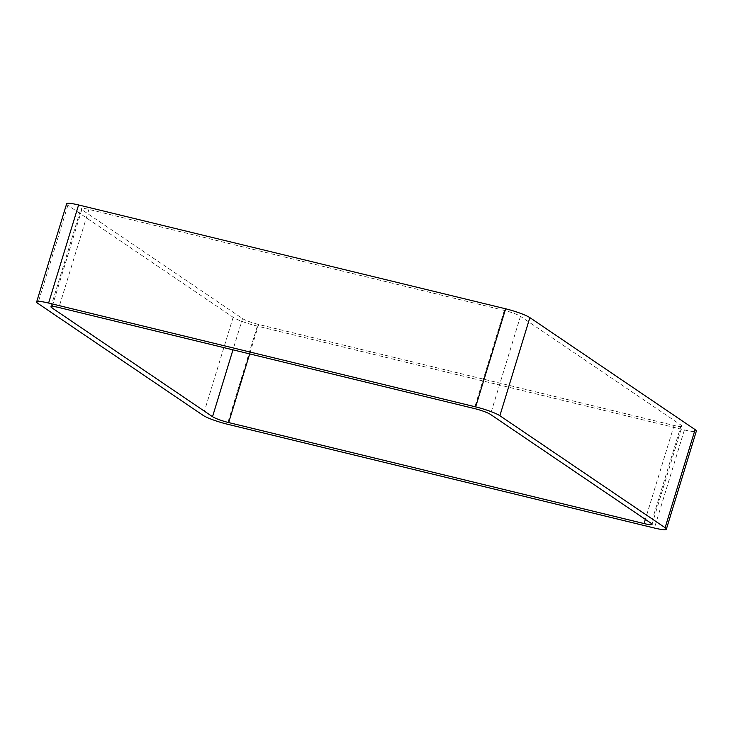 <?xml version="1.0" encoding="UTF-8"?>
<svg xmlns="http://www.w3.org/2000/svg" width="733" height="733" viewBox="0 0 733 733"><rect width="100%" height="100%" fill="white"/><g stroke="black" fill="none" stroke-linecap="round" stroke-linejoin="round"><path stroke-width="0.55" stroke-dasharray="3.67 2.75" d="M66.639 203.82A19.562 2.62 -163 0 0 67.885 205.295L233.131 317.288A19.562 2.62 -163 0 0 257.356 326.112L684.402 429.941A19.562 2.62 -163 0 0 696.35 431.086M652.049 524.333L682.038 426.24A13.038 1.75 -163 0 1 674.076 425.479L258.667 324.472A13.038 1.75 -163 0 1 242.522 318.589L81.784 209.647L52.199 306.412M682.038 426.24A13.038 1.75 -163 0 0 681.214 425.25L520.467 316.317A13.038 1.75 -163 0 0 504.322 310.435L88.913 209.427A13.038 1.75 -163 0 0 80.951 208.667A13.038 1.75 -163 0 0 81.784 209.647M684.402 429.941L654.404 528.035M257.356 326.112L227.367 424.205M233.131 317.288L203.142 415.382M67.885 205.295L37.896 303.389M242.522 318.589L232.966 349.843M88.913 209.427L58.924 307.521M504.322 310.435L474.333 408.528M520.467 316.317L490.478 414.411M681.214 425.25L651.216 523.353M674.076 425.479L645.361 519.376M258.667 324.472L249.669 353.902M50.962 306.761L80.951 208.667"/><path stroke-width="1.1" d="M695.104 429.611L529.858 317.618A19.562 2.62 -163 0 0 505.633 308.795L78.596 204.965L48.598 303.059L475.644 406.888A19.562 2.62 -163 0 1 499.869 415.712L665.115 527.705A19.562 2.62 -163 0 1 666.361 529.18L696.35 431.086A19.562 2.62 -163 0 0 695.104 429.611L665.115 527.705M48.598 303.059A19.562 2.62 -163 0 0 36.65 301.914A19.562 2.62 -163 0 0 37.896 303.389L203.142 415.382A19.562 2.62 -163 0 0 227.367 424.205L654.404 528.035A19.562 2.62 -163 0 0 666.361 529.18M78.596 204.965A19.562 2.62 -163 0 0 66.639 203.82L36.65 301.914M212.533 416.683L51.786 307.75A13.038 1.75 -163 0 1 50.962 306.761A13.038 1.75 -163 0 1 58.924 307.521L474.333 408.528A13.038 1.75 -163 0 1 490.478 414.411L651.216 523.353A13.038 1.75 -163 0 1 652.049 524.333A13.038 1.75 -163 0 1 644.087 523.573L228.678 422.565A13.038 1.75 -163 0 1 212.533 416.683L232.966 349.843M505.633 308.795L475.644 406.888M529.858 317.618L499.869 415.712M52.199 306.412L51.786 307.75M645.361 519.376L644.087 523.573M249.669 353.902L228.678 422.565"/></g></svg>
